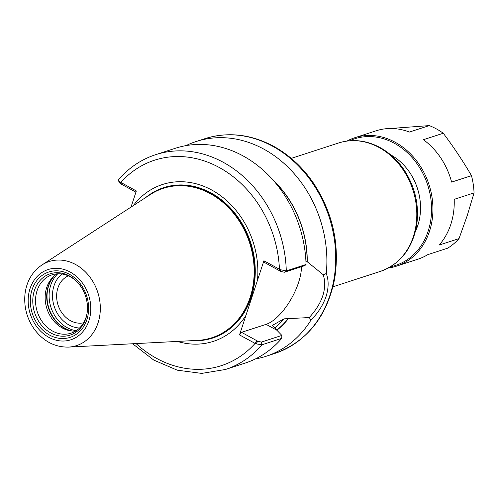 <?xml version="1.0" encoding="UTF-8"?>
<svg xmlns="http://www.w3.org/2000/svg" width="499" height="499" viewBox="0 0 499 499"><rect width="100%" height="100%" fill="white"/><g stroke="black" fill="none" stroke-linecap="round" stroke-linejoin="round"><path stroke-width="0.75" d="M83.57 322.828A24.813 20.609 72 0 1 70.471 320.676A24.813 20.609 72 0 1 56.668 297.466A24.813 20.609 72 0 1 68.294 275.822M281.754 338.359L281.873 335.422L261.407 342.071L257.871 341.272L255.906 343.848L261.994 344.778L281.754 338.359A112.93 93.806 72 0 1 245.19 363.072L225.429 369.491A112.93 93.806 72 0 0 261.994 344.778L261.407 342.071M257.871 341.272L241.535 332.334L239.526 334.923L255.906 343.848M309.249 317.557L310.964 320.077C318.025 313.004 323.053 305.17 326.04 296.556C328.741 287.886 328.816 280.213 326.265 273.533L323.308 274.793C327.232 288.678 322.547 302.93 309.249 317.557L284.037 318.849L272.928 325.049L272.61 325.261L273.602 326.839L281.873 335.422M239.526 334.923L245.951 315.374A82.46 68.494 72 0 1 177.407 341.428M280.288 269.691L263.909 260.759L264.495 262.505L280.831 271.45L284.368 272.248L304.827 265.599L306.043 264.489L286.283 270.907L280.288 269.691L280.831 271.45M131.025 207.079L136.327 190.949L120.041 181.992L118.419 180.413L118.5 179.727C128.817 167.795 141.198 159.443 155.626 154.684A112.93 93.806 72 0 1 286.283 270.907L284.368 272.248M155.626 154.684L175.386 148.265A112.93 93.806 72 0 1 306.043 264.489M310.964 320.077A112.93 93.806 72 0 1 265.992 356.311A112.93 93.806 72 0 1 255.351 358.962M186.027 145.614A112.93 93.806 72 0 1 196.188 141.504A112.93 93.806 72 0 1 326.265 273.533M288.516 318.499A95.927 79.678 72 0 1 276.864 330.269M118.419 180.413L119.336 182.671L120.583 183.751L120.041 181.992M120.583 183.751L135.934 192.152M133.277 205.619A82.46 68.494 72 0 1 214.533 191.628A82.46 68.494 72 0 1 257.478 280.313L263.909 260.759M301.458 266.691A39.527 16.511 -61.3 0 1 266.11 324.35L241.535 332.334M305.887 260.659L323.308 274.793M245.951 315.374L257.478 280.313M272.81 179.796A95.927 79.678 72 0 1 307.259 261.501M75.661 331.043A30.689 25.493 72 0 1 70.184 330.775A30.689 25.493 72 0 1 46.719 287.486A30.689 25.493 72 0 1 52.794 277.269A30.689 25.493 72 0 1 57.073 273.832M87.194 312.474A30.689 25.493 72 0 1 86.015 317.383A30.689 25.493 72 0 1 71.039 333.182A30.689 25.493 72 0 1 43.369 323.19A30.689 25.493 72 0 1 37.101 290.611A30.689 25.493 72 0 1 52.077 274.812A30.689 25.493 72 0 1 77.314 282.072M41.885 265.019L150.349 194.523A78.555 65.25 72 0 1 190.094 186.514A78.555 65.25 72 0 1 250.155 297.323A78.555 65.25 72 0 1 234.605 323.483A78.555 65.25 72 0 1 197.741 340.368L68.55 347.098A44.211 36.72 72 0 0 98.053 322.872A44.211 36.72 72 0 0 75.655 264.539A44.211 36.72 72 0 0 41.885 265.019C32.104 271.755 26.459 281.567 24.95 294.454C23.833 307.359 27.083 319.123 34.705 329.752C43.787 341.528 55.071 347.31 68.55 347.098M471.474 175.654L451.62 182.104A67.515 56.081 72 0 0 423.414 139.701L443.262 133.245C453.647 147.062 463.053 161.196 471.474 175.654A67.515 56.081 72 0 1 474.05 192.895L454.196 199.344A67.515 56.081 72 0 1 450.79 224.45A67.515 56.081 72 0 1 439.17 245.053L459.024 238.603A67.515 56.081 72 0 1 447.622 248.196L427.768 254.646A67.515 56.081 72 0 1 417.844 259.212L396.524 266.142A67.515 56.081 72 0 1 388.291 268.013M347.036 141.042A67.515 56.081 72 0 1 354.795 137.724L376.115 130.794A67.515 56.081 72 0 1 409.43 132.048L429.283 125.598A67.515 56.081 72 0 1 443.262 133.245M390.586 128.493L429.283 125.598M474.05 192.895L467.27 215.512L459.024 238.603M354.795 137.724A67.515 56.081 72 0 1 415.679 159.705A67.515 56.081 72 0 1 429.471 231.374A67.515 56.081 72 0 1 396.524 266.142M390.592 154.777A53.518 44.455 72 0 1 417.794 225.442A53.518 44.455 72 0 1 415.455 231.299M349.618 140.762A66.529 55.264 72 0 1 412.586 158.096A66.529 55.264 72 0 1 428.167 231.118A66.529 55.264 72 0 1 390.549 266.722M136.077 343.58A108.021 89.726 72 0 0 255.064 343.424L257.079 340.836M280.033 271.013L279.446 269.267A108.021 89.726 72 0 0 219.298 167.521A108.021 89.726 72 0 0 120.789 182.441L121.376 184.187M196.188 141.504L205.027 138.635A112.93 93.806 72 0 1 272.728 146.288A112.93 93.806 72 0 1 329.939 295.289A112.93 93.806 72 0 1 274.83 353.442L265.992 356.311M276.789 330.195L266.11 324.35M288.366 318.418A95.746 79.528 72 0 1 276.739 330.145M284.037 318.849A93.294 77.488 72 0 1 274.749 328.03M272.928 325.049A93.294 77.488 72 0 1 272.466 325.529M274.001 181.156A95.746 79.528 72 0 1 307.11 261.42M291.235 158.376L338.671 142.957A67.515 56.081 72 0 1 379.146 147.536A67.515 56.081 72 0 1 413.347 236.613A67.515 56.081 72 0 1 380.406 271.375L332.964 286.794M79.541 328.005A29.703 24.676 72 0 1 54.004 285.802A29.703 24.676 72 0 1 61.995 274.007M76.26 330.656A32.161 26.715 72 0 1 50.748 285.154A32.161 26.715 72 0 1 57.778 273.789M72.461 331.049A32.161 26.715 72 0 1 48.665 285.833A32.161 26.715 72 0 1 54.478 275.71M71.5 330.962A32.061 26.628 72 0 1 48.341 286.008A32.061 26.628 72 0 1 53.755 276.34M85.828 318.53A32.248 26.784 72 0 1 50.761 332.945A32.248 26.784 72 0 1 34.425 290.399A32.248 26.784 72 0 1 69.492 275.978A32.248 26.784 72 0 1 77.002 281.748A32.248 26.784 72 0 1 87.132 312.917A32.248 26.784 72 0 1 85.828 318.53M32.079 289.682A34.375 28.549 72 0 1 69.461 274.313A34.375 28.549 72 0 1 86.876 319.666A34.375 28.549 72 0 1 49.495 335.035A34.375 28.549 72 0 1 32.079 289.682M30.052 288.572A36.92 30.67 72 0 1 70.203 272.061A36.92 30.67 72 0 1 88.903 320.776A36.92 30.67 72 0 1 48.759 337.287A36.92 30.67 72 0 1 30.052 288.572M190.107 186.514A78.549 65.244 72 0 1 190.113 186.52A78.549 65.244 72 0 1 210.372 193.674A78.549 65.244 72 0 1 250.167 297.31A78.549 65.244 72 0 1 234.617 323.471A78.549 65.244 72 0 1 234.611 323.477L234.605 323.483M179.228 185.684A78.53 65.232 72 0 1 210.435 193.668A78.53 65.232 72 0 1 250.224 297.285A78.53 65.232 72 0 1 226.303 330.544M167.053 187.268A78.53 65.232 72 0 1 210.728 193.575A78.53 65.232 72 0 1 250.51 297.186A78.53 65.232 72 0 1 215.518 336.42M145.614 197.598A79.091 65.693 72 0 1 211.146 192.994A79.091 65.693 72 0 1 251.215 297.348A79.091 65.693 72 0 1 192.103 340.661M132.622 343.761L153.742 360.066L177.245 370.177L201.671 373.402L225.429 369.491M205.027 138.635C227.931 131.574 250.81 134.137 273.658 146.319C289.32 154.983 302.581 167.234 313.447 183.077C332.883 212.786 339.95 244.716 334.642 278.879C326.976 316.771 307.041 341.628 274.83 353.442M338.671 142.957C352.537 138.697 366.335 140.231 380.076 147.567C389.451 152.756 397.379 160.073 403.853 169.517C415.424 187.194 419.628 206.206 416.465 226.558C411.887 249.275 399.867 264.214 380.406 271.375M77.002 281.748C85.067 290.618 88.442 301.003 87.132 312.917"/></g></svg>
